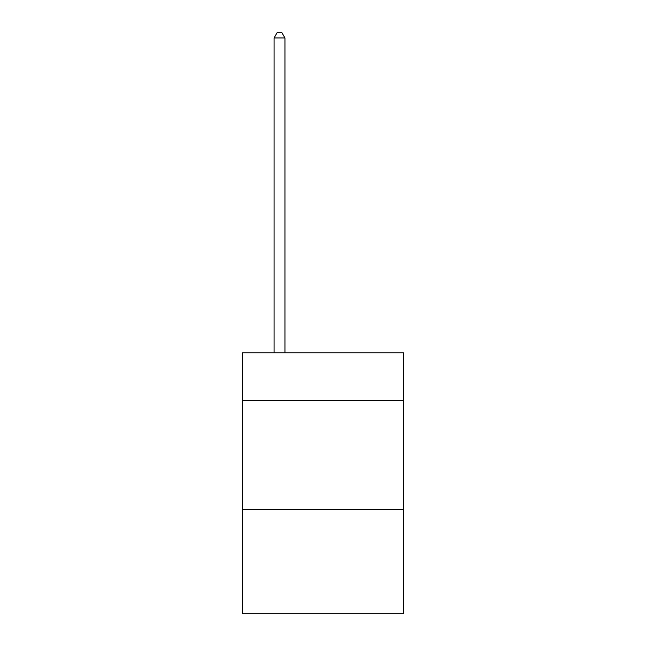 <?xml version="1.0" encoding="UTF-8"?>
<svg xmlns="http://www.w3.org/2000/svg" width="646" height="646" viewBox="0 0 646 646"><rect width="100%" height="100%" fill="white"/><g stroke="black" fill="none" stroke-linecap="round" stroke-linejoin="round"><path stroke-width="0.97" d="M403.451 400.625L403.451 352.789L242.549 352.789L242.549 400.625L403.451 400.625L403.451 613.7L242.549 613.7L242.549 400.625M403.451 509.339L242.549 509.339M284.951 352.789L284.951 37.953L274.082 37.953L274.082 352.789M274.082 37.953L277.344 32.3L281.688 32.3L284.951 37.953"/></g></svg>
